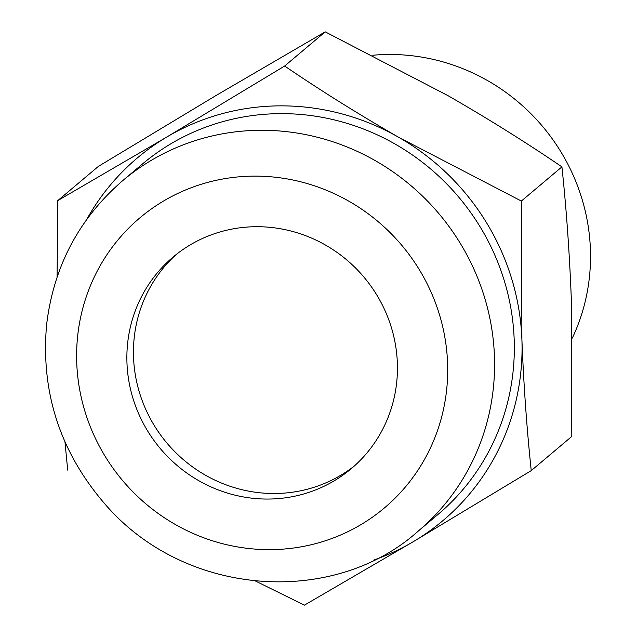 <?xml version="1.0" encoding="UTF-8"?>
<svg xmlns="http://www.w3.org/2000/svg" width="637" height="637" viewBox="0 0 637 637"><rect width="100%" height="100%" fill="white"/><g stroke="black" fill="none" stroke-linecap="round" stroke-linejoin="round"><path stroke-width="0.96" d="M284.651 66.025C320.491 90.446 358.472 114.19 398.603 137.25L521.369 201.045L521.902 339.545C523.725 385.504 526.839 429.187 531.25 470.608L571.803 436.433L571.27 297.933C569.454 251.981 566.333 208.291 561.922 166.87C526.082 142.457 488.101 118.713 447.97 95.646L325.204 31.85L216.198 95.407L98.377 166.392L57.824 200.567L166.83 137.011L284.651 66.025L325.204 31.85M572.313 338.088A197.605 190.137 -130.1 0 0 590.395 249.218A197.605 190.137 -130.1 0 0 372.741 55.252M521.369 201.045L561.922 166.87M67.705 470.13L64.974 441.919M57.083 277.063L57.824 200.567M531.25 470.608L413.429 541.593L304.422 605.15L255.763 581.183M176.345 254.394A138.325 133.101 -130.1 0 0 166.966 443.113A138.325 133.101 -130.1 0 0 354.538 465.822M397.353 363.026A138.325 133.101 -130.1 0 0 315.745 239.982A138.325 133.101 -130.1 0 0 173.009 257.117A138.325 133.101 -130.1 0 0 160.381 448.655A138.325 133.101 -130.1 0 0 351.298 468.649A138.325 133.101 -130.1 0 0 397.353 363.026M418.103 531.218L437.85 514.577A229.224 220.561 -130.1 0 0 514.178 339.537A229.224 220.561 -130.1 0 0 378.935 135.633A229.224 220.561 -130.1 0 0 142.409 164.028L122.662 180.677C78.972 218.499 53.627 266.489 46.612 324.631C40.601 392.575 60.316 452.692 105.75 504.974C186.315 597.681 334.138 606.631 418.103 531.218A229.224 220.561 -130.1 0 0 494.431 356.179A229.224 220.561 -130.1 0 0 359.188 152.283A229.224 220.561 -130.1 0 0 122.662 180.677M373.831 560.058A237.123 228.165 -130.1 0 0 413.429 541.593A237.123 228.165 -130.1 0 0 521.902 339.545A237.123 228.165 -130.1 0 0 398.603 137.25A237.123 228.165 -130.1 0 0 166.83 137.011A237.123 228.165 -130.1 0 0 86.743 219.423M447.572 363.074A189.699 182.532 -130.1 0 0 163.51 201.053A189.699 182.532 -130.1 0 0 175.374 524.522A189.699 182.532 -130.1 0 0 447.572 363.074"/></g></svg>
